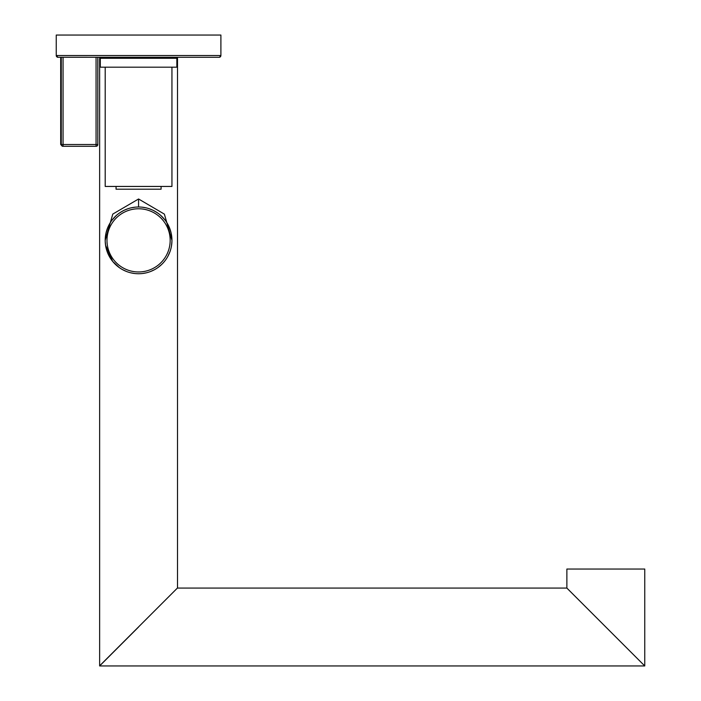 <?xml version="1.0" encoding="UTF-8"?>
<svg xmlns="http://www.w3.org/2000/svg" width="701" height="701" viewBox="0 0 701 701"><rect width="100%" height="100%" fill="white"/><g stroke="black" fill="none" stroke-linecap="round" stroke-linejoin="round"><path stroke-width="1.05" d="M605.813 569.037L566.872 569.037L566.872 588.078L644.754 665.95L644.754 569.037L605.813 569.037M105.536 660.053L99.638 665.95L644.754 665.95M138.57 627.009L99.638 665.95L138.57 627.009M177.511 57.298L177.511 587.955L99.638 665.827L99.638 57.298M56.264 55.721A1.779 1.779 0 0 1 56.246 55.519L58.034 57.298A1.779 1.779 0 0 1 57.079 57.026L56.615 56.597A1.779 1.779 0 0 1 56.413 56.264L56.246 55.519L220.894 55.519L220.736 56.264A1.779 1.779 0 0 1 219.115 57.298L57.692 57.263M220.885 55.721A1.779 1.779 0 0 0 220.894 55.519L219.457 57.263M60.698 57.298L60.698 144.52L96.063 144.52L96.063 146.299L63.055 146.299A1.779 1.77 -90 0 1 61.285 144.52L61.285 57.298M100.304 67.182L176.845 67.182L176.845 58.279L100.304 58.279L100.304 67.182M220.894 55.519L220.894 35.05L56.246 35.05L56.246 55.519M105.203 67.182L105.203 186.44L171.947 186.44L171.947 67.182M116.059 186.44L116.059 189.191L161.09 189.191L161.09 186.44M105.203 240.373A33.376 33.376 0 0 0 138.57 273.74A33.376 33.376 0 0 0 171.947 240.373A33.376 33.376 0 0 1 138.57 273.74A33.376 33.376 0 0 1 105.203 240.373A33.376 33.376 0 0 1 138.57 206.997A33.376 33.376 0 0 1 171.947 240.373L164.376 214.12L138.57 198.988L112.791 214.085L105.203 240.294M142.487 273.513L146.404 272.812M150.312 271.611L154.194 269.859M157.988 267.51L161.616 264.514M163.386 262.691L164.937 260.833M167.811 256.47L170.036 251.501M171.456 246.06L171.929 241.416M134.662 273.513L130.745 272.812M126.828 271.611L122.947 269.859M121.641 269.131L119.152 267.51M118.907 267.335L115.534 264.514M113.974 262.919L112.204 260.833M109.338 256.47L107.113 251.501M105.685 246.06L105.211 241.381M142.101 207.181L145.677 207.759M149.304 208.767L153.002 210.274M153.212 210.379L156.735 212.368M160.433 215.146L163.946 218.686M166.549 222.164L167.11 223.067M168.179 224.951L169.677 228.272M135.039 207.181L131.473 207.759M127.845 208.767L124.147 210.274M123.884 210.396L120.406 212.368M116.716 215.146L113.203 218.686M110.6 222.164L110.039 223.067M108.97 224.968L107.472 228.272M105.79 234.134L105.211 239.479M97.842 57.298L97.807 144.52A1.779 1.735 90 0 1 96.063 146.299A1.779 1.779 0 0 0 97.842 144.52L96.063 144.52L96.063 57.298M97.807 144.52L97.807 57.298M63.055 57.298L63.055 146.299M170.168 240.373A31.598 31.598 0 0 1 138.237 271.962A31.598 31.598 0 0 1 106.99 239.698A31.598 31.598 0 0 1 138.903 208.775A31.598 31.598 0 0 1 170.168 240.373M138.57 206.997L138.57 198.988M177.511 588.078L566.872 588.078M60.698 144.52L62.477 146.299M220.535 56.597L220.061 57.026M105.203 57.298L105.203 58.279M171.947 57.298L171.947 58.279M105.553 245.192L112.695 261.438L119.372 267.668M122.035 269.359L125.654 271.138M130.868 272.838L133.768 273.399M105.378 236.964L105.956 233.319M106.114 232.592L107.647 227.816M108.007 226.984L110.802 221.858M111.95 220.245L116.164 215.636M119.196 213.192L122.421 211.159M125.838 209.52L126.399 209.292M131.525 207.75L133.269 207.417M137.676 207.005L138.377 206.997M138.728 206.997L139.595 207.014M143.898 207.426L145.808 207.785M154.868 211.246L157.918 213.174M160.836 215.505L165.121 220.14M166.295 221.779L169.16 227.028M169.449 227.694L171.018 232.548M171.193 233.328L171.78 237.008"/></g></svg>
